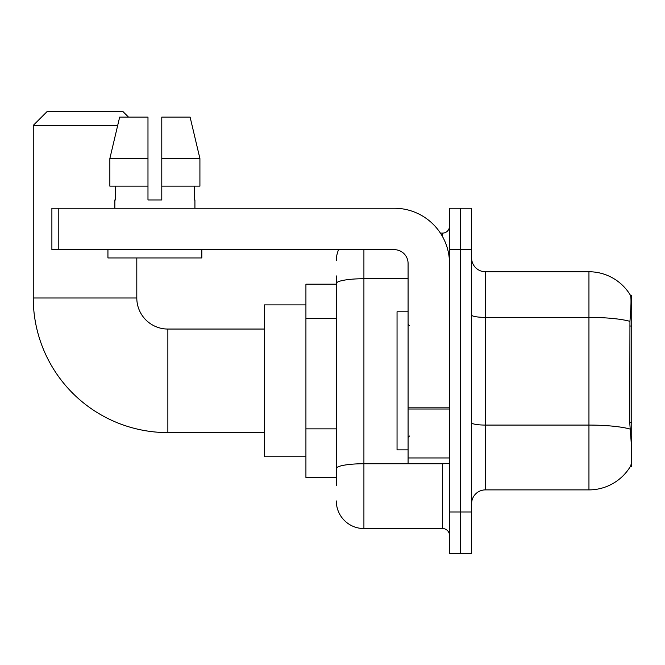 <?xml version="1.0" encoding="UTF-8"?>
<svg xmlns="http://www.w3.org/2000/svg" width="665" height="665" viewBox="0 0 665 665"><rect width="100%" height="100%" fill="white"/><g stroke="black" fill="none" stroke-linecap="round" stroke-linejoin="round"><path stroke-width="1" d="M631.75 422.674L629.747 422.674L630.636 434.669C632.024 451.959 632.024 462.408 630.636 466.007L630.395 466.423L631.75 466.423L631.75 295.227L630.495 295.393A48.321 48.321 0 0 0 588.949 271.752A48.321 48.321 0 0 1 630.395 295.227A48.321 48.321 0 0 0 588.949 271.752L485.4 271.752A13.807 13.807 0 0 1 471.601 257.945A13.807 13.807 0 0 0 485.4 271.752L485.4 489.889A13.807 13.807 0 0 0 471.601 503.696M336.299 310.123L336.299 275.892L336.299 284.179L305.925 284.179L305.925 477.462L336.299 477.462M630.636 466.007A48.321 48.321 0 0 1 588.949 489.889L485.4 489.889M460.554 511.983L460.554 553.396L471.601 553.396L471.601 511.983L460.554 511.983L460.554 553.396L449.507 553.396L449.507 511.983L460.554 511.983L460.554 249.666L460.554 511.983M449.507 511.983L449.507 208.245L460.554 208.245L460.554 249.666L460.554 208.245L471.601 208.245L471.601 511.983M629.747 422.674L629.946 321.336C631.143 306.324 631.326 297.671 630.495 295.393A48.321 48.321 0 0 0 588.949 271.752L588.949 317.388L485.4 317.388A13.807 2.394 0 0 1 471.601 314.994M336.299 485.749L336.299 275.892M363.913 249.666L363.913 528.55L442.607 528.55L442.607 463.663M440.405 233.099L442.607 233.099A6.899 6.899 0 0 0 449.507 226.191M336.299 473.322L336.299 437.138M449.507 535.45A6.899 6.899 0 0 0 442.607 528.55M336.299 260.705A27.614 27.614 0 0 1 338.601 249.666M363.913 528.55A27.614 27.614 0 0 1 336.299 500.936M161.786 199.957L147.979 199.957L161.786 199.957L147.979 199.957L161.786 199.957L161.786 117.123L190.107 117.123L199.916 158.544L199.916 186.15L161.786 186.15M408.086 311.794L397.047 311.794L397.047 449.856L408.086 449.856M264.504 432.599L167.863 432.599A134.613 134.613 0 0 1 33.25 297.987L33.25 125.411L47.057 111.604L122.992 111.604L128.511 117.123M167.863 432.599L167.863 329.05A31.064 31.064 0 0 1 136.799 297.987L136.799 257.945M117.688 125.411L33.25 125.411M305.925 304.886L264.504 304.886L264.504 456.755L305.925 456.755M449.507 463.663L408.086 463.663L408.086 407.828L449.507 407.828M449.507 263.473A55.228 55.228 0 0 0 394.287 208.245L58.794 208.245L58.794 249.666L394.287 249.666A13.807 13.807 0 0 1 408.086 263.473L408.086 407.828M58.794 249.666L51.887 249.666L51.887 208.245L58.794 208.245M147.979 158.544L147.979 186.15L147.979 158.544L109.85 158.544L119.658 117.123L147.979 117.123L147.979 199.957M114.846 199.957L115.444 199.957L114.846 199.957L114.846 208.245M194.92 199.957L194.321 199.957L194.92 199.957L194.92 208.245M194.321 186.15L194.321 199.957M115.444 199.957L115.444 186.15M107.938 249.666L107.938 257.945L201.828 257.945L201.828 249.666M147.979 186.15L109.85 186.15L109.85 158.544L119.658 117.123M199.916 186.15L199.916 158.544L161.786 158.544M199.916 158.544L190.107 117.123L199.916 158.544M631.75 326.025L629.747 326.025M336.299 318.402L305.925 318.402M336.299 428.858L305.925 428.858M588.949 489.889L588.949 317.388A48.321 8.387 180 0 1 629.946 321.336M630.096 429.066A48.321 8.387 180 0 0 588.949 425.076L485.4 425.076A13.807 2.394 0 0 1 471.601 422.682M471.601 249.666L449.507 249.666M445.001 463.663A6.899 1.197 0 0 1 442.607 463.738L363.913 463.738A27.614 4.796 180 0 0 336.299 468.526M336.299 283.523A27.614 4.796 180 0 1 363.913 278.726L408.086 278.726M442.607 236.732L442.607 233.099M33.25 297.987L136.799 297.987M449.507 409.025L408.086 409.025M408.086 457.952L449.507 457.952M409.474 325.601L408.086 324.212M409.474 436.049L408.086 437.429M264.504 329.05L167.863 329.05"/></g></svg>
